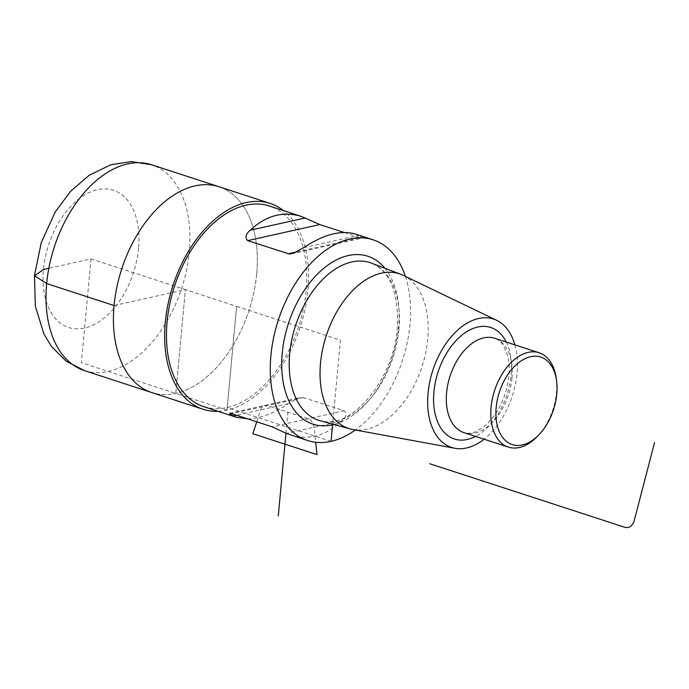 <?xml version="1.0" encoding="UTF-8"?>
<svg xmlns="http://www.w3.org/2000/svg" width="689" height="689" viewBox="0 0 689 689"><rect width="100%" height="100%" fill="white"/><g stroke="black" fill="none" stroke-linecap="round" stroke-linejoin="round"><path stroke-width="0.52" stroke-dasharray="3.44 2.58" d="M256.696 273.757A108.259 66.954 -71.9 0 1 151.838 392.584A108.259 66.954 108.1 0 0 256.696 273.757A108.259 66.954 108.1 0 0 218.938 186.719A108.259 66.954 -71.9 0 1 256.696 273.757M556.221 378.304A49.617 30.686 -71.9 0 1 556.462 392.652A49.617 30.686 -71.9 0 1 537.248 436.525M514.855 344.836A67.531 41.762 -71.9 0 1 517.026 373.326A67.531 41.762 -71.9 0 1 484.109 439.194M403.22 275.35A81.371 50.323 -71.9 0 1 427.731 339.221A81.371 50.323 -71.9 0 1 352.957 429.557M203.91 406.708A105.555 65.274 108.1 0 0 306.14 290.853A105.555 65.274 108.1 0 0 269.33 205.985M405.408 276.401A105.555 65.274 -71.9 0 1 409.955 324.683A105.555 65.274 -71.9 0 1 355.352 429.996M344.207 232.494L361.312 238.015L362.207 238.075L362.164 237.343L355.825 234.174M247.67 418.86C260.037 418.602 273.533 413.564 288.148 403.728L298.156 398.173L302.385 397.32L344.224 410.722C347.023 413.891 346.154 417.37 341.615 421.151C325.837 435.861 308.767 440.443 290.405 434.897M218.051 411.316A108.259 66.954 108.1 0 0 307.923 290.457A108.259 66.954 108.1 0 0 283.472 210.593M331.039 441.373L227.232 407.543L236.62 306.347L340.426 340.177L332.641 424.131M226.991 410.136L175.764 393.445L185.393 289.647L236.62 306.347L226.991 410.136M91.017 258.892L185.393 289.647L175.764 393.445L81.388 362.681L91.017 258.892L48.833 268.288M256.721 421.814L260.588 409.869A9.026 6.657 77.4 0 1 267.694 405.58L308.138 418.766A9.026 6.657 77.4 0 1 314.055 427.292L315.683 442.269M285.961 433.217L287.916 412.168M114.081 305.537L185.393 289.647M138.558 248.298A72.173 44.63 -71.9 0 1 61.691 324.114A72.173 44.63 -71.9 0 1 72.81 204.263A72.173 44.63 -71.9 0 1 138.558 248.298M84.437 370.613A108.259 66.954 108.1 0 0 189.286 251.786A108.259 66.954 108.1 0 0 151.528 164.749M511.97 378.149A49.617 30.686 -71.9 0 1 463.912 432.614C467.745 433.657 471.44 433.45 475.005 431.986L483.385 427.214C497.613 415.166 506.131 398.096 508.93 375.996C509.636 367.831 509.093 360.648 507.319 354.439L503.306 345.37C500.515 341.417 497.63 339.04 494.668 338.256A49.617 30.686 -71.9 0 1 511.97 378.149M506.303 342.045A58.643 36.267 -71.9 0 1 511.169 374.627A58.643 36.267 -71.9 0 1 475.548 436.404M398.922 329.273A82.904 51.27 -71.9 0 1 320.109 420.712C347.609 431.969 394.056 381.775 397.252 328.033C398.785 292.739 390.189 271.113 371.466 263.138A82.904 51.27 -71.9 0 1 398.922 329.273M384.927 268.262A88.313 54.612 -71.9 0 1 398.595 327.215A88.313 54.612 -71.9 0 1 334.01 424.502M341.615 421.151L286.486 433.441M344.224 410.722L272.043 426.81M303.78 397.536L231.599 413.624M288.148 403.728L236.534 415.234M303.728 247.627L358.857 235.345M296.64 251.916L360.278 237.731M229.67 413.279L300.189 397.57M291.688 253.793L362.207 238.075"/><path stroke-width="1.03" d="M283.472 210.593A108.259 66.954 108.1 0 0 270.166 203.41A108.259 66.954 108.1 0 0 172.965 285.599A108.259 66.954 108.1 0 0 203.074 409.275L151.838 392.584A108.259 66.954 -71.9 0 1 121.738 268.899A108.259 66.954 -71.9 0 1 218.938 186.719A108.259 66.954 108.1 0 0 121.738 268.899A108.259 66.954 108.1 0 0 151.838 392.584L84.437 370.613A108.259 66.954 108.1 0 1 54.328 246.938A108.259 66.954 108.1 0 1 151.528 164.749L131.22 161.588L110.817 164.783L89.251 175.204L70.648 191.266L55.284 211.859L41.271 242.562L34.45 275.617L35.372 306.347L44.01 334.199L51.537 346.55L66.153 361.182L84.437 370.613M556.781 394.056A46.008 28.456 -71.9 0 1 538.962 434.742A46.008 28.456 -71.9 0 1 497.647 426.982A46.008 28.456 -71.9 0 1 518.61 362.681A46.008 28.456 -71.9 0 1 556.557 380.759A46.008 28.456 -71.9 0 1 556.781 394.056M538.962 434.742L537.248 436.525A49.617 30.686 -71.9 0 1 508.404 447.109A49.617 30.686 -71.9 0 1 494.607 390.422A49.617 30.686 -71.9 0 1 539.151 352.759A49.617 30.686 -71.9 0 1 556.221 378.304L556.557 380.759M484.109 439.194A67.531 41.762 -71.9 0 1 454.981 448.298A67.531 41.762 -71.9 0 1 432.838 370.294A67.531 41.762 -71.9 0 1 496.683 320.325A67.531 41.762 -71.9 0 1 514.855 344.836M454.981 448.298L352.957 429.557A81.371 50.323 -71.9 0 1 350.374 428.963A81.371 50.323 -71.9 0 1 326.285 335.569A81.371 50.323 -71.9 0 1 400.783 274.3A81.371 50.323 -71.9 0 1 403.22 275.35L496.683 320.325M355.352 429.996A105.555 65.274 -71.9 0 1 307.716 440.538A105.555 65.274 -71.9 0 1 278.365 319.954A105.555 65.274 -71.9 0 1 373.137 239.815L355.825 234.174C341.15 229.825 323.778 234.312 303.728 247.627L293.721 253.19L289.492 254.034L247.652 240.633C244.853 237.464 245.723 233.984 250.262 230.204C266.04 215.493 283.11 210.912 301.472 216.458L269.33 205.985A105.555 65.274 108.1 0 0 174.558 286.116A105.555 65.274 108.1 0 0 203.91 406.708L236.051 417.181L247.67 418.86M373.137 239.815A105.555 65.274 -71.9 0 1 405.408 276.401M301.472 216.458L319.834 224.554L344.207 232.494M307.716 440.538L286.486 433.441L272.043 426.81L231.599 413.624L229.67 413.279L229.713 414.02L236.051 417.181M203.074 409.275A108.259 66.954 108.1 0 0 218.051 411.316M332.641 424.131L331.039 441.373M278.287 515.966L285.961 433.217M315.683 442.269L317.026 454.628L252.872 433.717L256.721 421.814M429.652 463.697L625.138 527.412C629.35 528.179 632.347 526.008 634.147 520.901L654.55 442.553M48.833 268.288L43.485 269.485L34.571 275.807L46.671 283.567L114.081 305.537M508.404 447.109L463.912 432.614A49.617 30.686 -71.9 0 1 450.115 375.927A49.617 30.686 -71.9 0 1 494.668 338.256L539.151 352.759M475.548 436.404A58.643 36.267 -71.9 0 1 434.561 411.109A58.643 36.267 -71.9 0 1 458.28 338.342A58.643 36.267 -71.9 0 1 506.303 342.045M350.374 428.963L320.109 420.712A82.904 51.27 -71.9 0 1 295.572 325.561A82.904 51.27 -71.9 0 1 371.466 263.138L400.783 274.3M334.01 424.502A88.313 54.612 -71.9 0 1 288.502 323.253A88.313 54.612 -71.9 0 1 384.927 268.262M236.534 415.234L233.02 416.01M288.097 253.819L296.64 251.916M247.652 240.633L319.834 224.554M250.262 230.204L305.391 217.922M270.166 203.41L151.528 164.749"/></g></svg>
